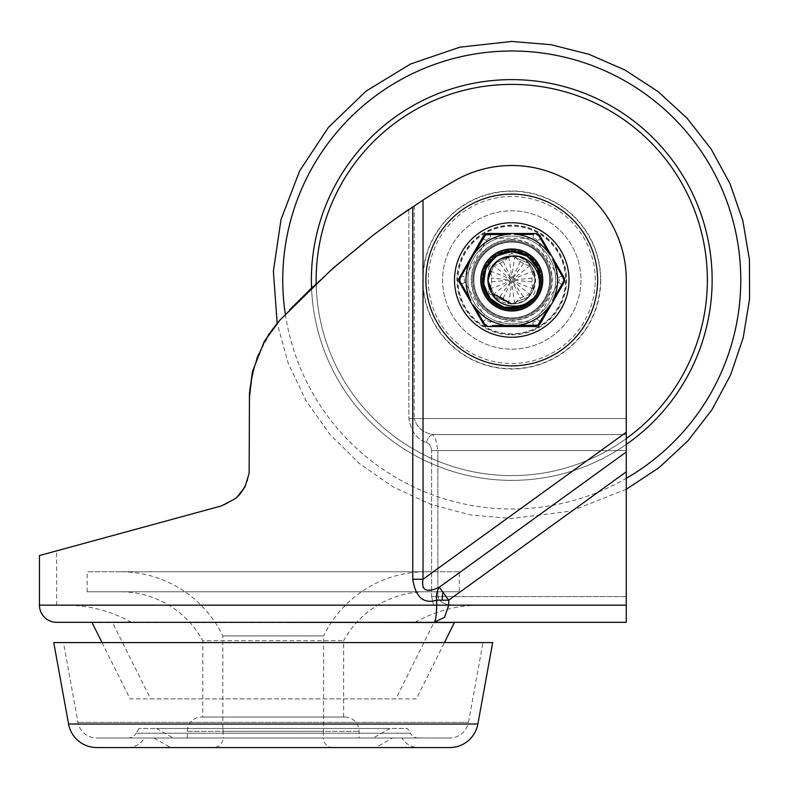 <?xml version="1.0" encoding="UTF-8"?>
<svg xmlns="http://www.w3.org/2000/svg" width="789" height="789" viewBox="0 0 789 789"><rect width="100%" height="100%" fill="white"/><g stroke="black" fill="none" stroke-linecap="round" stroke-linejoin="round"><path stroke-width="0.59" stroke-dasharray="3.94 2.96" d="M423.022 200.071A748.722 748.722 0 0 1 454.513 180.839A748.722 748.722 0 0 0 414.235 205.83A748.722 748.722 0 0 1 454.513 180.839A114.504 114.504 0 0 1 626.269 279.996L626.269 418.555L626.269 279.996A114.504 114.504 0 0 0 454.513 180.839A114.504 114.504 0 0 1 626.269 279.996L626.269 432.254L423.022 579.234L422.273 581.828L422.381 587.124L425.547 589.876L432.116 589.748L439.325 587.213L448.714 600.192L448.714 605.163L626.269 605.163L452.363 605.163L447.126 604.502L442.422 602.648L447.126 604.502L452.353 605.163L626.269 605.163L626.269 602.648L626.269 622.334L434.098 622.334C435.597 621.663 436.465 615.933 436.702 605.163L436.702 600.192C423.535 604.167 415.556 597.184 412.775 579.234L412.775 206.807L423.022 200.071L423.022 579.234L412.775 579.234M39.45 605.163L448.714 605.163L444.562 617.304L434.098 622.334M442.422 602.648L438.911 599.63L437.865 596.573L438.911 599.63L442.422 602.648M626.269 602.648L626.269 596.573L626.269 602.648M236.769 497.474L221.245 505.966L56.621 550.86L221.245 505.966L224.766 504.812L235.714 498.401L241.04 492.947L247.667 480.412L249.275 471.822L249.807 387.912L256.977 356.934L272.886 328.451L289.593 309.87M408.86 209.44L408.86 418.555C411.118 431.455 417.006 439.463 426.494 442.58C417.026 439.503 411.148 431.494 408.86 418.555L408.86 209.44L411.385 207.734L380.199 229.855L361.125 244.62L321.498 278.655L279.917 320.107M426.494 442.58C429.443 443.635 431.149 446.298 431.593 450.588C431.149 446.318 429.453 443.645 426.494 442.58A8.59 5.858 111.2 0 1 432.569 434.571C422.707 432.5 416.592 427.155 414.235 418.555C416.622 427.184 422.726 432.52 432.569 434.571A8.59 5.858 -68.8 0 0 426.494 442.58M431.593 596.573L433.625 605.163L56.621 605.163L452.363 605.163L433.625 605.163L431.593 596.573L431.593 450.588L431.593 596.573L434.443 596.573L431.593 596.573M56.621 605.163L56.621 550.86M626.269 438.437L626.269 418.555L626.269 438.437M435.489 438.437L437.865 450.588L435.489 438.437L432.569 434.571L435.489 438.437M454.513 622.531L91.928 622.531M102.028 642.581L130.096 698.876L416.345 698.876L444.414 642.581M451.15 622.304L95.291 622.304M626.269 456.792L626.269 471.783L448.714 600.192L436.702 600.192A17.171 11.815 75.7 0 1 439.325 587.213L626.269 452.018L626.269 456.792M39.45 555.545L224.727 504.832L235.546 498.53L241 492.987L247.647 480.481L249.373 469.139M279.927 320.107L299.159 300.116L340.631 261.623L376.136 232.923L412.775 206.807M600.508 279.996A88.743 88.743 0 0 0 511.765 191.263A88.743 88.743 0 0 0 423.032 279.996A88.743 88.743 0 0 0 511.765 368.739A88.743 88.743 0 0 0 600.508 279.996M550.89 279.996A39.125 39.125 0 0 0 511.765 240.882A39.125 39.125 0 0 0 472.641 279.996A39.125 39.125 0 0 0 511.765 319.121A39.125 39.125 0 0 0 550.89 279.996A39.125 39.125 0 0 0 511.765 240.882A39.125 39.125 0 0 0 472.641 279.996A39.125 39.125 0 0 0 511.765 319.121A39.125 39.125 0 0 0 550.89 279.996A39.125 39.125 0 0 1 511.765 319.121A39.125 39.125 0 0 1 472.641 279.996A39.125 39.125 0 0 0 511.765 319.121A39.125 39.125 0 0 0 550.89 279.996A39.125 39.125 0 0 0 511.765 240.882A39.125 39.125 0 0 0 472.641 279.996A39.125 39.125 0 0 1 511.765 240.882A39.125 39.125 0 0 1 550.89 279.996M511.765 334.861A54.865 54.865 0 0 0 566.63 279.996A54.865 54.865 0 0 0 511.765 225.131A54.865 54.865 0 0 0 456.9 279.996A54.865 54.865 0 0 0 511.765 334.861M150.591 698.876L395.851 698.876L434.019 622.334L112.423 622.334L434.019 622.334L112.423 622.334L150.591 698.876L395.851 698.876M541.343 279.996A29.578 29.578 0 0 1 511.765 309.574A29.578 29.578 0 0 1 482.187 279.996A29.578 29.578 0 0 0 511.765 309.574A29.578 29.578 0 0 0 541.343 279.996A29.578 29.578 0 0 0 511.765 250.419A29.578 29.578 0 0 0 482.187 279.996A29.578 29.578 0 0 1 511.765 250.419A29.578 29.578 0 0 1 541.343 279.996M422.756 279.996A89.009 89.009 0 0 0 511.765 369.015A89.009 89.009 0 0 0 600.774 279.996A89.009 89.009 0 0 0 511.765 190.987A89.009 89.009 0 0 0 422.756 279.996M220.042 605.163L480.57 605.163L220.042 605.163M236.848 622.334L415.044 622.334L236.848 622.334M416.345 698.876L130.096 698.876M414.235 205.83L411.385 207.734L414.235 205.83L414.235 418.555L408.86 418.555L626.269 418.555L414.235 418.555L414.235 205.83M313.302 286.328L333.382 267.944M372.822 235.457L398.425 216.64M249.363 397.972L249.807 387.902L256.958 356.983L268.349 334.832M626.269 605.163L626.269 471.783M626.269 432.254L626.269 452.018M626.269 450.588L626.269 596.573L626.269 450.588L431.593 450.588L626.269 450.588M91.928 622.334L454.513 622.334M153.954 738.001L170.651 747.548L375.801 747.548L392.498 738.001L153.954 738.001L392.498 738.001M127.887 747.548A19.084 19.084 0 0 0 144.407 738.001L402.035 738.001A19.084 19.084 0 0 0 418.564 747.548L127.887 747.548L418.564 747.548M402.035 738.001L144.407 738.001M332.859 747.548A9.537 9.537 0 0 1 323.312 738.001L223.129 738.001A9.537 9.537 0 0 1 213.582 747.548L332.859 747.548L213.582 747.548M53.76 642.581L492.681 642.581M156.488 728.464L173.185 738.001L373.266 738.001L389.963 728.464L156.488 728.464L389.963 728.464M468.488 722.329L482.986 642.581L63.465 642.581L77.963 722.329A19.084 19.084 0 0 0 96.731 738.001L449.71 738.001A19.084 19.084 0 0 0 468.488 722.329L77.963 722.329L468.488 722.329M127.887 738.001A9.537 9.537 0 0 0 136.142 733.228L410.3 733.228A9.537 9.537 0 0 0 418.564 738.001L127.887 738.001L418.564 738.001M138.903 728.464L136.142 733.228L410.3 733.228L407.548 728.464L138.903 728.464L407.548 728.464M323.312 731.324L323.312 738.001L223.129 738.001L223.129 731.324L323.312 731.324A14.31 14.31 0 0 1 323.608 728.464L222.843 728.464A14.31 14.31 0 0 1 223.129 731.324L323.312 731.324M222.843 728.464L323.608 728.464L323.608 635.904L222.843 635.904L323.608 635.904A113.626 113.626 0 0 1 425.892 571.769L120.559 571.769A113.626 113.626 0 0 1 222.843 635.904L222.843 728.464M187.348 738.001L187.348 731.324A14.31 14.31 0 0 1 201.659 717.014L344.783 717.014A14.31 14.31 0 0 1 359.094 731.324L359.094 738.001L187.348 738.001L359.094 738.001M344.783 717.014L201.659 717.014M87.155 591.799L87.155 571.769L459.287 571.769L459.287 591.799L87.155 591.799L459.287 591.799M343.639 717.014L343.639 640.737A93.585 93.585 0 0 1 425.892 591.799L120.559 591.799A93.585 93.585 0 0 1 202.803 640.737L343.639 640.737L202.803 640.737L202.803 717.014L343.639 717.014L202.803 717.014M120.559 571.769L425.892 571.769M120.559 591.799L425.892 591.799M459.287 571.769L87.155 571.769M449.71 738.001L96.731 738.001M63.465 642.581L482.986 642.581M373.266 738.001L173.185 738.001M449.71 747.548L96.731 747.548M375.801 747.548L170.651 747.548M285.352 314.308A228.997 228.997 0 0 0 626.269 478.321M282.768 279.996A228.997 228.997 0 0 0 511.765 509.004A228.997 228.997 0 0 0 740.763 279.996A228.997 228.997 0 0 0 511.765 50.999A228.997 228.997 0 0 0 282.768 279.996M311.547 288.005A200.376 200.376 0 0 0 626.269 444.434M712.142 279.996A200.376 200.376 0 0 0 511.765 79.62A200.376 200.376 0 0 0 311.389 279.996A200.376 200.376 0 0 0 511.765 480.373A200.376 200.376 0 0 0 712.142 279.996A200.376 200.376 0 0 0 511.765 79.62A200.376 200.376 0 0 0 311.389 279.996A200.376 200.376 0 0 0 511.765 480.373A200.376 200.376 0 0 0 712.142 279.996A200.376 200.376 0 0 0 511.765 79.62A200.376 200.376 0 0 0 311.389 279.996A200.376 200.376 0 0 0 511.765 480.373A200.376 200.376 0 0 0 712.142 279.996M511.765 349.172A69.176 69.176 0 0 0 580.941 279.996A69.176 69.176 0 0 0 511.765 210.821A69.176 69.176 0 0 0 442.59 279.996A69.176 69.176 0 0 0 511.765 349.172A69.176 69.176 0 0 0 580.941 279.996A69.176 69.176 0 0 0 511.765 210.821A69.176 69.176 0 0 0 442.59 279.996A69.176 69.176 0 0 0 511.765 349.172A69.176 69.176 0 0 0 580.941 279.996A69.176 69.176 0 0 0 511.765 210.821A69.176 69.176 0 0 0 442.59 279.996A69.176 69.176 0 0 0 511.765 349.172A69.176 69.176 0 0 0 580.941 279.996A69.176 69.176 0 0 0 511.765 210.821A69.176 69.176 0 0 0 442.59 279.996A69.176 69.176 0 0 0 511.765 349.172M467.877 279.996A43.888 43.888 0 0 0 511.765 323.894A43.888 43.888 0 0 0 555.653 279.996A43.888 43.888 0 0 0 511.765 236.108A43.888 43.888 0 0 0 467.877 279.996A43.888 43.888 0 0 1 511.765 236.108A43.888 43.888 0 0 1 555.653 279.996A43.888 43.888 0 0 1 511.765 323.894A43.888 43.888 0 0 1 467.877 279.996M541.826 279.957A30.061 30.061 0 0 0 511.716 249.945A30.061 30.061 0 0 0 481.714 280.046A30.061 30.061 0 0 0 511.814 310.057A30.061 30.061 0 0 0 541.826 279.957A30.061 30.061 0 0 0 511.716 249.945A30.061 30.061 0 0 0 481.714 280.046A30.061 30.061 0 0 0 511.814 310.057A30.061 30.061 0 0 0 541.826 279.957M549.696 279.937A37.931 37.931 0 0 1 511.824 317.928A37.931 37.931 0 0 1 473.834 280.056A37.931 37.931 0 0 1 511.706 242.075A37.931 37.931 0 0 1 549.696 279.937A37.931 37.931 0 0 1 511.824 317.928A37.931 37.931 0 0 1 473.834 280.056A37.931 37.931 0 0 1 511.706 242.075A37.931 37.931 0 0 1 549.696 279.937M487.908 279.947A23.857 23.857 0 0 0 511.716 303.854L494.861 296.832L487.908 279.947L494.94 263.092L511.814 256.149C542.556 254.857 542.418 305.264 511.716 303.854L494.861 296.832L487.908 279.947L494.94 263.092L511.814 256.149C542.556 254.857 542.418 305.264 511.716 303.854L494.861 296.832L487.918 279.947L494.94 263.092L511.814 256.149C542.556 254.857 542.418 305.264 511.716 303.854L494.861 296.832L487.918 279.947L494.94 263.092L511.814 256.149L528.669 263.171L535.623 280.056L528.591 296.901L511.716 303.854C542.418 305.264 542.556 254.857 511.814 256.149A23.857 23.857 0 0 1 535.623 280.056A23.857 23.857 0 0 1 511.716 303.854L494.861 296.832L487.908 279.947L494.94 263.092L511.814 256.149L528.669 263.171L535.623 280.056L528.591 296.901L511.716 303.854C542.418 305.264 542.556 254.857 511.814 256.149L528.669 263.171L535.623 280.056L528.591 296.901L511.716 303.854L494.861 296.832L487.908 279.947L494.94 263.092L511.814 256.149L528.669 263.171L535.623 280.056L528.591 296.901L511.716 303.854C542.418 305.264 542.556 254.857 511.814 256.149L528.669 263.171L535.623 280.056L528.591 296.901L511.716 303.854L494.861 296.832L487.908 279.947L494.94 263.092L511.814 256.149L528.669 263.171L535.623 280.056L528.591 296.901L511.716 303.854C542.418 305.264 542.556 254.857 511.814 256.149L528.669 263.171L535.623 280.056L528.591 296.901L511.716 303.854L494.861 296.832L487.908 279.947L494.94 263.092L511.814 256.149L528.669 263.171L535.623 280.056L528.591 296.901L511.716 303.854C542.418 305.264 542.556 254.857 511.814 256.149L528.669 263.171L535.623 280.056L528.591 296.901L511.716 303.854L494.861 296.832L487.908 279.947L494.94 263.092L511.814 256.149L528.669 263.171L535.623 280.056L528.591 296.901L511.716 303.854C542.418 305.264 542.556 254.857 511.814 256.149C494.2 255.439 481.665 276.909 491.083 291.881M490.669 268.862A23.857 23.857 0 0 1 511.814 256.149L499.644 259.542L490.817 268.585L499.644 259.542L511.814 256.149L499.644 259.542L490.817 268.585L499.644 259.542L511.814 256.149L499.644 259.542L490.817 268.585L499.644 259.542L511.814 256.149L499.644 259.542L490.817 268.585L499.644 259.542L511.814 256.149L499.644 259.542L490.817 268.585M511.716 303.854L494.861 296.832L487.908 279.947L494.94 263.092L511.814 256.149L511.834 251.375A28.621 28.621 0 0 1 540.386 280.065A28.621 28.621 0 0 1 511.706 308.627A28.621 28.621 0 0 1 483.144 279.937A28.621 28.621 0 0 1 511.834 251.375L511.814 256.149M483.144 279.937A28.621 28.621 0 0 0 511.706 308.627M549.933 280.085A38.168 38.168 0 0 1 511.676 318.164A38.168 38.168 0 0 1 473.597 279.917A38.168 38.168 0 0 0 511.676 318.164A38.168 38.168 0 0 0 549.933 280.085A38.168 38.168 0 0 0 511.854 241.828A38.168 38.168 0 0 0 473.597 279.917A38.168 38.168 0 0 1 511.854 241.828A38.168 38.168 0 0 1 549.933 280.085M490.324 321.695L533.019 321.794A4.773 4.773 0 0 0 537.151 319.417L558.582 282.492A4.773 4.773 0 0 0 558.592 277.718L537.329 240.694A4.773 4.773 0 0 0 533.206 238.298L490.511 238.209A4.773 4.773 0 0 0 486.379 240.586L464.948 277.511A4.773 4.773 0 0 0 464.938 282.275L486.202 319.298A4.773 4.773 0 0 0 490.324 321.695L490.314 326.468A9.537 9.537 0 0 1 482.059 321.675L460.796 284.651A9.537 9.537 0 0 1 460.815 275.114L482.247 238.189A9.537 9.537 0 0 1 490.521 233.436L533.216 233.534A9.537 9.537 0 0 1 541.471 238.317L562.735 275.341A9.537 9.537 0 0 1 562.715 284.888L541.284 321.813A9.537 9.537 0 0 1 533.009 326.567L490.314 326.468A9.537 9.537 0 0 1 482.059 321.675L460.796 284.651A9.537 9.537 0 0 1 460.815 275.114L482.247 238.189A9.537 9.537 0 0 1 490.521 233.436L533.216 233.534A9.537 9.537 0 0 1 541.471 238.317L562.735 275.341A9.537 9.537 0 0 1 562.715 284.888L541.284 321.813A9.537 9.537 0 0 1 533.009 326.567L490.314 326.468A9.537 9.537 0 0 1 485.551 325.176M509.122 254.867A3.817 3.817 0 0 1 515.395 256.257C514.369 258.772 513.166 266.238 511.765 278.675C510.434 266.238 509.26 258.753 508.244 256.247A3.817 3.817 0 0 1 515.395 256.257A9.537 9.537 0 0 0 520.326 261.623A20.277 20.277 0 0 1 523.482 263.447A9.537 9.537 0 0 0 530.573 265.065A3.817 3.817 0 0 1 534.143 271.278C531.451 271.643 524.379 274.325 512.909 279.345L530.573 265.065A3.817 3.817 0 0 1 534.143 271.278A9.537 9.537 0 0 0 531.964 278.221A20.277 20.277 0 0 1 531.954 281.87A9.537 9.537 0 0 0 534.104 288.823A3.817 3.817 0 0 1 530.504 295.017L512.909 280.657C524.35 285.726 531.421 288.449 534.104 288.823A3.817 3.817 0 0 1 530.504 295.017A9.537 9.537 0 0 0 523.403 296.605A20.277 20.277 0 0 1 520.247 298.42A9.537 9.537 0 0 0 515.296 303.755A3.817 3.817 0 0 1 508.136 303.735C509.161 301.23 510.375 293.755 511.765 281.318C513.097 293.764 514.28 301.24 515.296 303.755A3.817 3.817 0 0 1 508.136 303.735A9.537 9.537 0 0 0 503.204 298.38A20.277 20.277 0 0 1 500.058 296.556A9.537 9.537 0 0 0 492.957 294.928A3.817 3.817 0 0 1 489.387 288.725C492.08 288.36 499.151 285.667 510.621 280.657L492.957 294.928A3.817 3.817 0 0 1 489.387 288.725A9.537 9.537 0 0 0 491.567 281.772A20.277 20.277 0 0 1 491.577 278.132A9.537 9.537 0 0 0 489.427 271.179A3.817 3.817 0 0 1 493.026 264.986A9.537 9.537 0 0 0 500.127 263.398A20.277 20.277 0 0 1 503.283 261.583A9.537 9.537 0 0 0 508.244 256.247A3.817 3.817 0 0 1 515.395 256.257A9.537 9.537 0 0 0 520.326 261.623A20.277 20.277 0 0 1 523.482 263.447A9.537 9.537 0 0 0 530.573 265.065M488.687 269.72A3.817 3.817 0 0 1 493.026 264.986L510.621 279.336C499.181 274.276 492.119 271.554 489.427 271.179A3.817 3.817 0 0 1 493.026 264.986A9.537 9.537 0 0 0 500.127 263.398A20.277 20.277 0 0 1 503.283 261.583A9.537 9.537 0 0 0 508.244 256.247M534.143 271.278A9.537 9.537 0 0 0 531.964 278.221A20.277 20.277 0 0 1 531.954 281.87A9.537 9.537 0 0 0 534.104 288.823M491.33 294.849A3.817 3.817 0 0 1 489.387 288.725A9.537 9.537 0 0 0 491.567 281.772A20.277 20.277 0 0 1 491.577 278.132A9.537 9.537 0 0 0 489.427 271.179M508.136 303.735A9.537 9.537 0 0 0 503.204 298.38A20.277 20.277 0 0 1 500.058 296.556A9.537 9.537 0 0 0 492.957 294.928M530.504 295.017A9.537 9.537 0 0 0 523.403 296.605A20.277 20.277 0 0 1 520.247 298.42A9.537 9.537 0 0 0 515.296 303.755M540.386 280.065A28.621 28.621 0 0 0 511.834 251.375A28.621 28.621 0 0 1 540.386 280.065M544.982 315.492L539.982 324.141L538.236 325.887L535.849 326.528A2.387 0.947 -90 0 0 536.609 325.541L538.749 324.318L546.757 310.787M559.963 270.469L564.105 277.639L564.737 280.026L564.096 282.413A2.387 0.947 30 0 0 563.632 281.249L563.632 278.793L555.929 265.094M535.889 233.495L538.276 234.136L540.021 235.881A2.387 0.947 -30 0 0 538.788 235.704L536.658 234.471A2.387 0.947 -90 0 0 535.889 233.495M476.369 249.906L473.459 254.896A45.801 45.801 0 0 1 509.221 234.274L495.157 234.353M485.324 235.053L476.783 249.206M486.093 234.609L485.334 235.043M547.162 310.097L550.071 305.106A45.801 45.801 0 0 1 514.31 325.729L533.542 325.581M535.623 325.561L536.609 325.541M487.641 326.508L485.255 325.867L483.509 324.121A2.387 0.947 150 0 0 484.742 324.289L486.872 325.522A2.387 0.947 90 0 0 487.641 326.508M462.719 288.064L459.435 282.363L458.794 279.977L459.435 277.59A2.387 0.947 -150 0 0 459.898 278.744L459.898 281.209L467.601 294.899M484.781 235.684A2.387 0.947 -150 0 0 483.549 235.852L485.304 234.106L487.681 233.475A2.387 0.947 -90 0 0 486.921 234.451L486.093 234.599M483.144 279.987A28.621 28.621 0 0 0 511.755 308.627A28.621 28.621 0 0 0 540.386 280.016A28.621 28.621 0 0 0 511.775 251.375A28.621 28.621 0 0 0 483.144 279.987M542.773 280.016A31.008 31.008 0 0 1 511.755 311.014A31.008 31.008 0 0 1 480.757 279.987A31.008 31.008 0 0 1 511.775 248.989A31.008 31.008 0 0 1 542.773 280.016M470.934 259.246L459.898 278.744M510.444 234.215L509.221 234.274M533.581 234.432L514.359 234.274A45.801 45.801 0 0 1 550.091 254.926L538.788 235.704M555.525 264.394L552.616 259.285M552.665 259.384A45.801 45.801 0 0 1 552.645 300.658L563.632 281.249M502.662 325.699L509.783 325.758M509.891 325.758L512.012 325.798M512.12 325.798L513.6 325.758M509.171 325.729A45.801 45.801 0 0 1 473.439 305.067L484.742 324.289M468.005 295.609L470.915 300.717M470.865 300.619A45.801 45.801 0 0 1 470.885 259.344M532.693 326.528L521.608 326.518M521.588 326.518L519.981 326.518M519.971 326.518L515.059 326.518M515.039 326.518L511.755 326.518M511.736 326.518L508.451 326.518M508.432 326.518L498.678 326.508M498.658 326.508L490.797 326.508M492.336 325.591L494.782 325.62M483.509 324.121L480.225 318.411M479.367 316.931L477.641 313.943M474.14 307.858L468.804 298.617M468.794 298.597L466.171 294.041M466.151 294.021L465.293 292.532M465.283 292.512L463.577 289.553M463.567 289.533L462.729 288.074M459.435 282.363A2.387 0.947 150 0 1 459.898 281.209M459.435 277.59L470.599 258.279M470.609 258.259L474.159 252.105M474.169 252.085L475.047 250.577M475.057 250.547L478.548 244.521M478.548 244.511L479.396 243.042M479.406 243.022L480.254 241.562M480.254 241.552L482.769 237.213M490.847 233.475L532.733 233.495M540.021 235.881L542.467 240.122M542.467 240.132L551.166 255.202M551.176 255.222L559.095 268.96M559.105 268.98L559.953 270.449M564.105 277.639A2.387 0.947 -30 0 1 563.632 278.793M564.096 282.413L559.953 289.583M559.943 289.593L544.992 315.472M539.982 324.141A2.387 0.947 30 0 1 538.749 324.318M626.269 596.573L437.865 596.573L437.865 450.588L437.865 596.573L434.443 596.573L626.269 596.573M432.569 434.571L626.269 434.571L432.569 434.571M442.225 600.192A17.171 6.49 -90 0 1 442.964 592.243M511.765 226.137A53.859 53.859 0 0 0 457.906 279.996A53.859 53.859 0 0 0 511.765 333.855A53.859 53.859 0 0 0 565.624 279.996A53.859 53.859 0 0 0 511.765 226.137M511.765 239.787A40.209 40.209 0 0 1 551.975 279.996A40.209 40.209 0 0 1 511.765 320.206A40.209 40.209 0 0 1 471.556 279.996A40.209 40.209 0 0 1 511.765 239.787M511.765 194.124A85.873 85.873 0 0 1 597.638 279.996A85.873 85.873 0 0 1 511.765 365.879A85.873 85.873 0 0 1 425.892 279.996A85.873 85.873 0 0 1 511.765 194.124M511.765 334.132A54.135 54.135 0 0 1 457.63 279.996A54.135 54.135 0 0 1 511.765 225.871A54.135 54.135 0 0 1 565.9 279.996A54.135 54.135 0 0 1 511.765 334.132M511.765 320.482A40.486 40.486 0 0 0 552.251 279.996A40.486 40.486 0 0 0 511.765 239.521A40.486 40.486 0 0 0 471.28 279.996A40.486 40.486 0 0 0 511.765 320.482M68.574 724.036L477.868 724.036M187.348 731.324L359.094 731.324L187.348 731.324M316.192 283.596A195.603 195.603 0 0 0 626.269 438.585M428.279 279.996A83.486 83.486 0 0 0 511.765 363.492A83.486 83.486 0 0 0 595.251 279.996A83.486 83.486 0 0 0 511.765 196.51A83.486 83.486 0 0 0 428.279 279.996A83.486 83.486 0 0 0 511.765 363.492A83.486 83.486 0 0 0 595.251 279.996A83.486 83.486 0 0 0 511.765 196.51A83.486 83.486 0 0 0 428.279 279.996M316.162 279.996A195.603 195.603 0 0 0 511.765 475.609A195.603 195.603 0 0 0 707.368 279.996A195.603 195.603 0 0 0 511.765 84.393A195.603 195.603 0 0 0 316.162 279.996M533.009 326.567L533.019 321.794M537.151 319.417L541.284 321.813A9.537 9.537 0 0 1 537.782 325.295M562.715 284.888L558.582 282.492M558.592 277.718L562.735 275.341A9.537 9.537 0 0 1 563.997 280.115M490.521 233.436L490.511 238.209M533.206 238.298L533.216 233.534A9.537 9.537 0 0 1 537.99 234.816M482.059 321.675L486.202 319.298M464.938 282.275L460.796 284.651A9.537 9.537 0 0 1 459.533 279.878M460.815 275.114L464.948 277.511M486.379 240.586L482.247 238.189A9.537 9.537 0 0 1 485.748 234.708M541.471 238.317L537.329 240.694M531.954 281.87L512.949 280.105A1.193 1.193 0 0 0 512.958 279.898L531.964 278.221A20.277 20.277 0 0 1 532.042 280.046M491.488 279.957A20.277 20.277 0 0 1 491.577 278.132L510.582 279.888A1.193 1.193 0 0 0 510.582 280.105A28.621 28.621 0 0 1 510.621 280.657A28.621 28.621 0 0 1 511.075 280.973A1.193 1.193 0 0 0 511.262 281.081A28.621 28.621 0 0 1 511.765 281.318A28.621 28.621 0 0 1 512.268 281.081L520.247 298.42M523.403 296.605L512.446 280.973A28.621 28.621 0 0 1 512.909 280.657A28.621 28.621 0 0 1 512.949 280.105M523.482 263.447L512.456 279.03A1.193 1.193 0 0 0 512.268 278.921A28.621 28.621 0 0 1 511.765 278.675A28.621 28.621 0 0 1 511.262 278.911A1.193 1.193 0 0 0 511.085 279.02A28.621 28.621 0 0 1 510.621 279.336A28.621 28.621 0 0 1 510.582 279.888M512.958 279.898A28.621 28.621 0 0 1 512.909 279.345A28.621 28.621 0 0 1 512.456 279.03M520.326 261.623L512.268 278.921M500.127 263.398L511.085 279.02M503.283 261.583L511.262 278.911M491.567 281.772L510.582 280.105M503.204 298.38L511.262 281.081M500.058 296.556L511.075 280.973M415.044 622.334C435.41 610.982 457.255 605.262 480.57 605.163M131.398 622.334C111.032 610.982 89.187 605.262 65.872 605.163M626.269 489.269L570.861 511.104L511.765 518.541L470.56 514.961L430.597 504.309L393.08 486.921L359.123 463.311L329.753 434.187L305.856 400.437L288.153 363.058L277.166 323.194"/><path stroke-width="1.18" d="M412.775 206.807L412.775 579.234C415.537 597.174 423.506 604.157 436.702 600.192L436.702 605.163C436.465 615.933 435.597 621.663 434.098 622.334L626.269 622.334L626.269 279.996A114.504 114.504 0 0 0 454.513 180.839A748.722 748.722 0 0 0 423.022 200.071L395.743 218.533L372.467 235.724L331.676 269.453L279.917 320.107L264.266 341.479L252.441 371.629L249.462 393.435L249.137 473.311L245.014 486.843L239.55 494.693L235.615 498.48L221.245 505.966L39.45 555.545L39.45 605.163A17.171 17.171 0 0 0 56.621 622.334L112.423 622.334M434.019 622.334L444.562 617.304L448.714 605.163L448.714 600.192L439.325 587.213C426.652 593.239 421.218 590.576 423.022 579.234L423.022 200.071M434.098 622.334L56.621 622.334M249.137 473.311L244.994 486.882L236.769 497.474M626.269 489.269L659.091 467.611L687.919 440.854L711.954 409.718L730.545 375.061L743.199 337.82L749.55 299.011L749.442 259.68L742.873 220.91L730.022 183.738L711.244 149.18L687.032 118.182L658.065 91.583L625.115 70.113L589.087 54.333L550.959 44.697L511.765 41.452L459.918 47.162L410.546 63.998L366.017 91.159L328.451 127.354L299.662 170.848L281.002 219.559L273.388 271.169L277.166 323.194L264.315 341.41L252.47 371.481L249.363 397.972M273.221 622.334L454.513 622.531L273.221 622.334M444.414 642.581L454.513 622.334L91.928 622.334L102.028 642.581M412.775 579.234L423.022 579.234L626.269 432.254M511.765 222.745A57.252 57.252 0 0 1 569.017 279.996A57.252 57.252 0 0 1 511.765 337.248A57.252 57.252 0 0 1 454.513 279.996A57.252 57.252 0 0 1 511.765 222.745M289.593 309.87L313.302 286.328M333.382 267.944L372.822 235.457M398.425 216.64L408.86 209.44M268.349 334.832L279.917 320.107M626.269 471.783L448.714 600.192L436.702 600.192A17.171 11.815 75.7 0 1 439.325 587.213L626.269 452.018M53.76 642.581L68.574 724.036A28.621 28.621 0 0 0 96.731 747.548L449.71 747.548A28.621 28.621 0 0 0 477.868 724.036L492.681 642.581L53.76 642.581M626.269 478.321A228.997 228.997 0 0 0 511.765 50.999A228.997 228.997 0 0 0 285.352 314.308M626.269 444.434A200.376 200.376 0 0 0 511.765 79.62A200.376 200.376 0 0 0 311.547 288.005M511.814 256.149A23.857 23.857 0 0 0 491.083 291.881C497.938 309.367 525.928 311.468 536.52 294.366C545.998 276.515 530.632 253.604 511.814 256.149M490.817 268.585L488.016 281.052L491.912 293.232L511.716 303.854L491.912 293.232L488.016 281.052L490.817 268.585L488.016 281.052L491.912 293.232L511.716 303.854L491.912 293.232L488.016 281.052L490.817 268.585L488.016 281.052L491.912 293.232L511.716 303.854L491.912 293.232L488.016 281.052L490.817 268.585L488.016 281.052L491.912 293.232L511.716 303.854L491.912 293.232L488.016 281.052L490.817 268.585L488.016 281.052L491.912 293.232L511.716 303.854M487.908 279.947A23.857 23.857 0 0 1 490.669 268.862M511.706 308.627A28.621 28.621 0 0 0 540.386 280.065M511.834 251.375A28.621 28.621 0 0 0 483.144 279.937A28.621 28.621 0 0 1 511.834 251.375L496.33 255.892L485.748 268.073L483.43 284.05L490.127 298.735L503.698 307.463L519.833 307.463L533.403 298.735L536.481 294.425L533.433 298.706L519.882 307.454L503.747 307.483L490.166 298.784L483.44 284.119L485.708 268.152L496.251 255.942L511.726 251.375L527.21 255.902L537.792 268.082L540.1 284.05L536.559 294.297L540.11 284.03L537.782 268.073L527.21 255.892L511.726 251.375L496.261 255.932L485.718 268.132L483.43 284.089L490.137 298.755L503.707 307.463L519.823 307.463L533.384 298.755L536.481 294.435L533.285 298.873L519.675 307.513L503.569 307.424L490.048 298.646L483.42 283.971L485.768 268.023L496.36 255.873L511.834 251.375L527.289 255.942L537.822 268.142L540.1 284.099L536.559 294.297L540.071 284.267L537.891 268.299L527.437 256.05L512.022 251.375L496.528 255.764L485.856 267.836L483.391 283.754L489.91 298.479L503.343 307.355L519.448 307.572L533.117 299.061L536.481 294.435L532.891 299.307L519.132 307.661L503.037 307.266L489.703 298.242L483.351 283.448L485.985 267.57L496.774 255.616L512.298 251.375L527.663 256.198L537.999 268.546L540.031 284.523L536.559 294.287L539.972 284.859L538.137 268.862L527.959 256.395L512.663 251.385L497.08 255.429L486.142 267.234L483.302 283.073L489.456 297.936L502.662 307.138L518.738 307.759L532.614 299.613L536.471 294.445L532.279 299.958L518.274 307.878L502.218 306.99L489.17 297.571L483.262 282.62L486.349 266.83L497.464 255.202L513.097 251.405L528.314 256.642L538.295 269.256L539.903 285.263L536.559 294.287L539.804 285.746L538.483 269.72L528.048 256.455L512.091 251.375L496.133 256.021L485.491 268.635L483.558 284.888L490.758 299.445L504.654 307.73L520.819 307.158L534.094 297.917L536.49 294.415M536.55 294.317L540.238 282.955L537.299 267.057L526.214 255.291L510.522 251.405L495.236 256.632L485.215 269.315L483.657 285.391L491.054 299.761L505.049 307.828L521.184 307.029L534.321 297.631L536.52 294.366M513.6 325.758L514.31 325.729A45.801 45.801 0 0 0 550.071 305.106L537.842 325.206L492.336 325.591M509.221 234.274A45.801 45.801 0 0 0 473.459 254.896L485.689 234.787L510.444 234.215M539.982 324.141L564.096 282.413L564.737 280.026L564.105 277.639L540.021 235.881L538.276 234.136L535.889 233.495L487.681 233.475L485.304 234.106L483.549 235.852L459.435 277.59L458.794 279.977L459.435 282.363L483.509 324.121L485.255 325.867L487.641 326.508L535.849 326.528L538.236 325.887L539.982 324.141A2.387 0.947 -150 0 1 538.749 324.318M476.783 249.206L476.369 249.906M533.542 325.581L535.623 325.561M542.773 280.016A31.008 31.008 0 0 0 511.775 248.989A31.008 31.008 0 0 0 480.757 279.987A31.008 31.008 0 0 0 511.755 311.014A31.008 31.008 0 0 0 542.773 280.016M483.144 279.987A28.621 28.621 0 0 1 511.775 251.375A28.621 28.621 0 0 1 540.386 280.016A28.621 28.621 0 0 1 511.755 308.627A28.621 28.621 0 0 1 483.144 279.987M473.459 254.896L470.885 259.344L473.459 254.896M552.665 259.384L563.632 278.793L563.632 281.249L552.645 300.658A45.801 45.801 0 0 0 552.665 259.384M470.865 300.619L459.898 281.209L459.898 278.744L470.885 259.344A45.801 45.801 0 0 0 470.865 300.619M540.021 235.881A2.387 0.947 150 0 0 538.788 235.704L550.091 254.926A45.801 45.801 0 0 0 514.359 234.274L533.581 234.432M483.509 324.121A2.387 0.947 -30 0 0 484.742 324.289L473.439 305.067A45.801 45.801 0 0 0 509.171 325.729M536.609 325.541A2.387 0.947 -90 0 1 535.849 326.528L532.693 326.528M490.797 326.508L487.641 326.508A2.387 0.947 90 0 1 486.872 325.522L484.742 324.289M494.782 325.62L502.662 325.699M480.225 318.411L479.367 316.931M477.641 313.943L474.14 307.858M467.601 294.899L468.005 295.609M482.769 237.213L483.549 235.852A2.387 0.947 30 0 1 484.781 235.684M495.157 234.353L486.921 234.451A2.387 0.947 90 0 1 487.681 233.475L490.847 233.475M532.733 233.495L535.889 233.495A2.387 0.947 90 0 1 536.658 234.471L538.788 235.704M555.929 265.094L555.525 264.394M546.757 310.787L547.162 310.097M564.096 282.413A2.387 0.947 -150 0 0 563.632 281.249M564.105 277.639A2.387 0.947 150 0 1 563.632 278.793M459.435 277.59A2.387 0.947 30 0 0 459.898 278.744M459.435 282.363A2.387 0.947 -30 0 1 459.898 281.209M626.269 605.163L39.45 605.163M442.225 600.192A17.171 6.49 90 0 1 442.964 592.243M511.765 365.879A85.873 85.873 0 0 0 597.638 279.996A85.873 85.873 0 0 0 511.765 194.124A85.873 85.873 0 0 0 425.892 279.996A85.873 85.873 0 0 0 511.765 365.879M477.868 724.036L68.574 724.036M626.269 438.585A195.603 195.603 0 0 0 511.765 84.393A195.603 195.603 0 0 0 316.192 283.596"/></g></svg>
